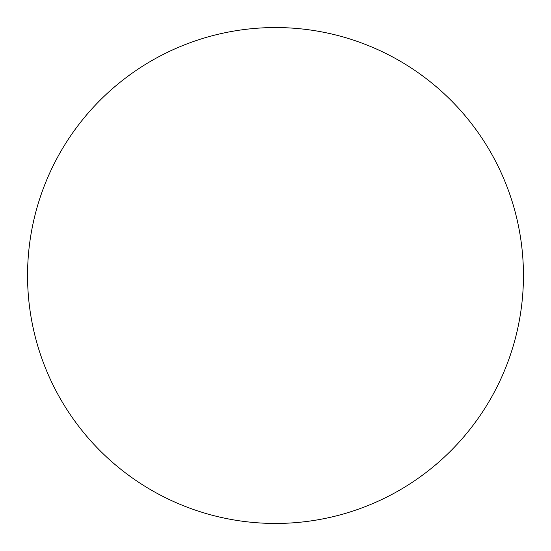 <?xml version="1.0" encoding="UTF-8"?>
<svg xmlns="http://www.w3.org/2000/svg" width="551" height="551" viewBox="0 0 551 551"><rect width="100%" height="100%" fill="white"/><g stroke="black" fill="none" stroke-linecap="round" stroke-linejoin="round"><path stroke-width="0.83" d="M275.5 27.55A247.95 247.95 0 0 1 523.45 275.5A247.95 247.95 0 0 1 275.5 523.45A247.95 247.95 0 0 1 27.55 275.5A247.95 247.95 0 0 1 275.5 27.55M27.55 275.5A247.95 247.95 0 0 0 275.5 523.45A247.95 247.95 0 0 0 523.45 275.5A247.95 247.95 0 0 0 275.5 27.55A247.95 247.95 0 0 0 27.55 275.5"/></g></svg>
